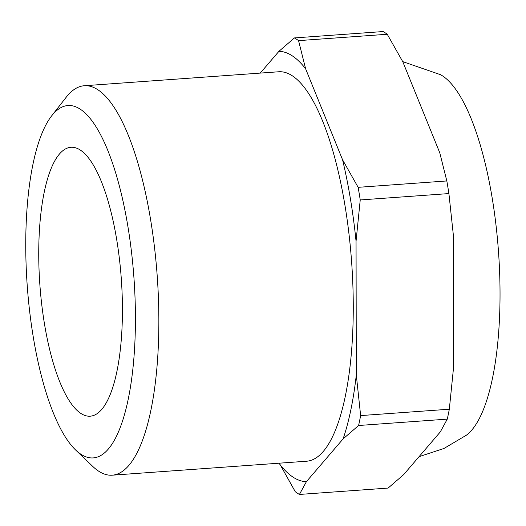 <?xml version="1.0" encoding="UTF-8"?>
<svg xmlns="http://www.w3.org/2000/svg" width="526" height="526" viewBox="0 0 526 526"><rect width="100%" height="100%" fill="white"/><g stroke="black" fill="none" stroke-linecap="round" stroke-linejoin="round"><path stroke-width="0.79" d="M127.917 226.575A176.631 53.501 -94.1 0 0 51.614 115.917A176.631 53.501 -94.1 0 0 33.25 336.896A176.631 53.501 -94.1 0 0 75.626 449.993A176.631 53.501 -94.1 0 0 126.884 405.296A176.631 53.501 -94.1 0 0 127.917 226.575M51.614 115.917L66.243 97.192A195.225 59.136 85.9 0 1 84.265 85.745A195.225 59.136 85.9 0 1 150.574 219.5A195.225 59.136 85.9 0 1 112.248 475.188A195.225 59.136 85.9 0 1 92.78 466.437L75.626 449.993M419.051 456.68L443.97 448.468L466.417 435.186A184.067 55.756 -94.1 0 0 492.218 198.217A184.067 55.756 -94.1 0 0 440.505 74.692L402.719 61.614M112.248 475.188L306.658 461.217A195.225 59.136 -94.1 0 0 344.984 205.528A195.225 59.136 -94.1 0 0 278.675 71.773L84.265 85.745M44.46 323.832A134.794 40.831 -94.1 0 0 90.248 416.184A134.794 40.831 -94.1 0 0 116.706 239.639A134.794 40.831 -94.1 0 0 70.918 147.287A134.794 40.831 -94.1 0 0 44.46 323.832M447.271 419.13L358.594 425.501L343.097 438.901L306.402 481.665L299.425 494.447L388.109 488.075L403.606 474.676L440.301 431.912L447.271 419.13A232.407 70.399 -94.1 0 0 449.322 409.215L453.504 367.963L453.254 234.215L448.908 193.575A232.407 70.399 -94.1 0 0 447.889 187.236A232.407 70.399 -94.1 0 0 446.824 180.951L439.769 152.79L402.824 61.812L387.248 34.262L298.564 40.633L305.619 68.794L342.564 159.779L358.14 187.328L446.824 180.951M448.908 193.575L360.231 199.952A232.407 70.399 -94.1 0 0 359.212 193.607A232.407 70.399 -94.1 0 0 358.14 187.328M343.097 438.901A215.673 65.329 -94.1 0 0 356.299 374.946L360.639 415.586L449.322 409.215M360.231 199.952L356.049 241.204L356.299 374.946M356.049 241.204A215.673 65.329 -94.1 0 0 342.564 159.779M305.619 68.794A215.673 65.329 -94.1 0 0 278.931 51.324L294.428 37.925L383.112 31.553A232.407 70.399 -94.1 0 1 387.248 34.262M260.252 73.094L278.931 51.324M299.425 494.447A232.407 70.399 -94.1 0 1 295.29 491.738L279.306 463.182M279.714 464.188A215.673 65.329 -94.1 0 0 306.402 481.665M358.594 425.501A232.407 70.399 -94.1 0 0 360.639 415.586M298.564 40.633A232.407 70.399 -94.1 0 0 294.428 37.925"/></g></svg>
